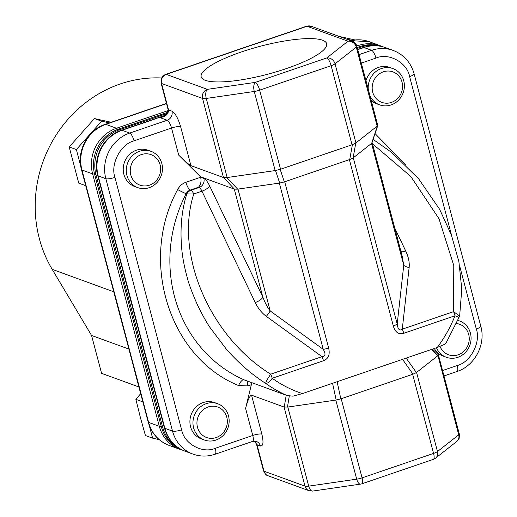 <?xml version="1.0" encoding="UTF-8"?>
<svg xmlns="http://www.w3.org/2000/svg" width="517" height="517" viewBox="0 0 517 517"><rect width="100%" height="100%" fill="white"/><g stroke="black" fill="none" stroke-linecap="round" stroke-linejoin="round"><path stroke-width="0.78" d="M205.301 80.316A64.883 14.463 -14.8 0 0 277.034 71.585A64.883 14.463 -14.8 0 0 326.666 43.79A64.883 14.463 -14.8 0 0 322.524 40.216A64.883 14.463 -14.8 0 0 250.37 49.076A64.883 14.463 -14.8 0 0 201.21 76.936A64.883 14.463 -14.8 0 0 205.301 80.316M160.108 164.858A16.227 15.064 110 0 0 141.412 154.577A16.227 15.064 110 0 0 130.795 174.888A16.227 15.064 110 0 0 149.491 185.164A16.227 15.064 110 0 0 160.108 164.858M126.924 175.444A19.316 17.933 -70 0 1 132.262 155.869A19.316 17.933 -70 0 1 150.99 151.332A19.316 17.933 -70 0 1 161.821 163.508A19.316 17.933 -70 0 1 156.477 183.089A19.316 17.933 -70 0 1 137.755 187.626A19.316 17.933 -70 0 1 126.924 175.444M226.795 417.258A16.227 15.064 110 0 0 208.099 406.976A16.227 15.064 110 0 0 197.481 427.281A16.227 15.064 110 0 0 216.177 437.563A16.227 15.064 110 0 0 226.795 417.258M193.61 427.843A19.316 17.933 -70 0 1 198.948 408.262A19.316 17.933 -70 0 1 217.676 403.725A19.316 17.933 -70 0 1 228.508 415.907A19.316 17.933 -70 0 1 223.163 435.488A19.316 17.933 -70 0 1 204.441 440.025A19.316 17.933 -70 0 1 193.61 427.843M440.038 346.455A16.227 15.064 110 0 0 459.031 354.455A16.227 15.064 110 0 0 468.712 334.505A16.227 15.064 110 0 0 456.673 323.552M458.017 320.488A19.316 17.933 -70 0 1 459.594 320.979A19.316 17.933 -70 0 1 470.425 333.155A19.316 17.933 -70 0 1 465.087 352.736A19.316 17.933 -70 0 1 446.358 357.273A19.316 17.933 -70 0 1 436.445 347.747M402.026 82.106A16.227 15.064 110 0 0 383.33 71.831A16.227 15.064 110 0 0 372.712 92.136A16.227 15.064 110 0 0 391.408 102.411A16.227 15.064 110 0 0 402.026 82.106M368.266 89.383A19.316 17.933 -70 0 1 392.907 68.58A19.316 17.933 -70 0 1 403.738 80.762A19.316 17.933 -70 0 1 398.4 100.337A19.316 17.933 -70 0 1 379.672 104.873A19.316 17.933 -70 0 1 369.965 95.819M217.676 403.725L214.626 402.614A19.316 17.933 110 0 0 195.904 407.15A19.316 17.933 110 0 0 190.56 426.732A19.316 17.933 110 0 0 201.391 438.914L204.441 440.025M150.99 151.332L147.94 150.221A19.316 17.933 110 0 0 129.218 154.757A19.316 17.933 110 0 0 123.873 174.332A19.316 17.933 110 0 0 134.704 186.514L137.755 187.626M392.907 68.58L389.857 67.469A19.316 17.933 110 0 0 365.978 80.736M161.634 77.977A123.621 114.768 110 0 0 39.357 238.673A123.621 114.768 110 0 0 52.191 269.351L113.766 291.795M85.732 185.687L78.758 183.147L69.194 146.944L94.456 118.567L111.226 122.29M149.232 425.355L152.612 438.157L145.439 435.54L140.34 417.329L135.881 399.344L140.676 393.663M339.1 36.416L354.804 39.912M156.548 118.477L122.044 130.278A7.264 2.158 -108.9 0 0 121.501 130.252C103.717 135.861 92.465 157.401 97.719 175.528A7.264 1.616 -14.8 0 0 98.178 175.916A36.468 33.857 -70 0 1 122.044 130.278L129.709 133.069L167.185 120.248L159.869 117.579L157.659 118.115C167.217 114.845 165.227 114.722 167.146 113.21L168.115 109.617M287.82 407.047L284.104 407.053L304.998 486.135A7.264 1.616 -14.8 0 0 308.714 486.135L287.82 407.047L335.811 400.087L340.826 398.872L337.129 381.714L302.4 393.599C291.588 390.031 281.526 384.926 272.207 378.282C269.641 381.863 267.47 383.562 265.686 383.388C251.52 374.308 238.356 362.831 226.181 348.969L210.109 327.642C206.742 322.802 202.509 315.183 197.404 304.778C192.04 292.648 188.608 283.413 187.096 277.08C184.214 266.436 182.417 256.846 181.693 248.302C179.948 228.443 181.654 210.322 186.805 193.94L193.785 193.978L201.96 191.18A7.264 2.158 -108.9 0 0 199.116 187.503L190.941 190.301L190.262 190.056A7.264 2.158 71.1 0 1 185.92 182.281L200.654 177.241L200.531 176.775L178.695 155.119L171.534 128.022A7.264 2.158 -108.9 0 0 167.185 120.248A7.264 6.74 -70 0 0 171.941 111.161L168.542 109.921A7.264 1.616 165.2 0 1 168.083 109.533L168.587 110.102A7.264 6.74 110 0 0 168.542 109.921L161.556 83.489A7.264 1.616 165.2 0 1 161.097 83.095L168.083 109.533M128.901 349.078L91.567 335.468L52.191 269.351M138.905 386.949L101.571 373.339L91.567 335.468M109.378 122.923L101.629 121.178L76.361 149.562L80.742 166.151M152.612 438.157L159.178 439.631M351.961 40.32L346.358 39.059M69.194 146.944L76.361 149.562M94.456 118.567L101.629 121.178M135.881 399.344L142.854 401.883M180.465 449.066A36.158 33.573 -70 0 1 161.31 426.706L94.663 174.455A36.158 33.573 -70 0 1 118.328 129.198L167.747 112.299M357.195 47.493L360.103 46.498A36.158 33.573 -70 0 1 380.389 46.226M360.103 46.498L361.454 46.989A36.158 33.573 -70 0 1 379.316 46.045M361.454 46.989L357.428 48.365M166.849 113.559L119.673 129.696L118.328 129.198M94.663 174.455L96.013 174.946A36.158 33.573 -70 0 1 119.673 129.696M96.013 174.946L162.661 427.197L161.31 426.706M179.502 448.504A36.158 33.573 -70 0 1 162.661 427.197M159.869 117.579C165.401 116.842 168.303 114.347 168.587 110.102M254.118 441.111L256.955 444.575L254.209 441.104M268.065 475.763L309.069 490.717A7.264 6.74 -70 0 1 304.998 486.135L263.993 471.187A7.264 6.74 -70 0 0 268.065 475.763C267.089 474.755 266.727 476.887 263.528 470.8A7.264 1.616 -14.8 0 0 263.993 471.187L257.007 444.749L260.406 445.99A7.264 6.74 -70 0 0 256.335 441.415L252.58 441.415A7.264 2.158 -108.9 0 0 252.761 435.469L245.601 408.365L251.346 384.738L247.934 385.908L238.57 385.553C168.936 357.331 138.802 260.381 177.648 189.565C179.535 186.01 182.294 183.58 185.92 182.281M371.206 100.518A19.316 17.933 110 0 0 376.628 103.762L379.672 104.873M434.312 348.477A19.316 17.933 110 0 0 443.315 356.161L446.358 357.273M375.148 133.69L405.845 165.007M245.601 408.365C247.83 399.906 249.821 395.511 251.566 395.188L284.104 407.053M171.941 111.161C175.231 113.133 178.126 118.315 180.627 126.697L190.922 165.66C188.783 164.496 184.705 160.987 178.695 155.119M190.922 165.66L223.609 177.583L234.44 189.151L200.531 176.775M234.285 189.086L262.83 297.12L209.566 185.765C207.537 181.629 205.637 179.179 203.866 178.41L200.654 177.241C201.527 181.506 200.783 184.847 198.438 187.257L190.262 190.056A7.264 6.74 110 0 0 186.126 193.694A7.264 0.362 27.2 0 1 177.648 189.565M251.928 382.722L251.346 384.738M226.827 177.583L275.529 170.52L279.684 183.05L237.658 189.144L226.827 177.583L223.609 177.583M237.658 189.144L234.44 189.151M302.4 393.599L293.01 396.151L287.258 395.602L244.367 379.963A7.264 6.74 110 0 1 243.979 379.808L286.715 395.389A136.908 127.104 -70 0 1 265.686 383.388C265.906 381.733 267.586 378.664 270.714 374.192C209.598 336.373 174.423 253.976 193.785 193.978A7.264 2.158 71.1 0 0 190.941 190.301A7.264 6.74 -70 0 0 186.805 193.94L186.126 193.694A136.908 127.104 110 0 0 174.481 296.422A136.908 127.104 110 0 0 243.979 379.808A7.264 2.695 -66.2 0 0 238.57 385.553M377.313 126.109L371.704 143.293L377.778 125.644L355.767 143.073L353.111 157.937L371.549 143.396L403.751 265.26L402.123 255.941M372.473 143.739L410.795 176.465L438.965 218.672L453.777 265.518L453.532 311.654L459.639 316.113L446.106 342.907L444.801 344.232L437.259 347.469L402.53 359.347L413.025 374.179L340.826 398.872M431.372 349.479L437.951 355.606L438.061 354.468M437.951 355.606L458.702 434.829A7.264 1.616 -14.8 0 0 459.29 433.905L438.364 354.701L432.425 349.117M458.741 317.354L455.025 315.751A7.264 2.158 -108.9 0 0 453.532 311.654L402.265 329.193A7.264 2.158 71.1 0 1 403.764 333.284C398.672 334.79 395.182 332.328 393.301 325.91L349.376 159.65L284.699 181.771L328.631 348.031A7.264 1.616 165.2 0 1 323.248 349.35L270.197 310.943C267.651 307.789 265.195 303.182 262.83 297.12A7.264 2.54 -25.6 0 1 255.23 302.535L201.96 191.18A7.264 2.54 -25.6 0 0 209.566 185.765M328.631 348.031C330.169 354.565 328.45 358.804 323.474 360.75A7.264 2.158 -108.9 0 0 321.981 356.652L270.714 374.192A7.264 2.158 -108.9 0 1 272.207 378.282L323.474 360.75M337.129 381.714L402.53 359.347M306.478 26.238L165.77 74.37A7.264 2.158 71.1 0 1 166.306 74.396L207.317 89.351L255.308 82.384A7.264 2.158 71.1 0 1 259.65 90.152L280.55 169.24L352.032 144.786L331.132 65.704A7.264 2.158 -108.9 0 0 326.789 57.936L348.025 41.218L307.02 26.264A7.264 2.158 -108.9 0 0 306.478 26.238L311.318 26.289L352.323 41.237A7.264 6.74 -70 0 0 348.025 41.218A7.264 6.294 -128.2 0 1 356.271 47.131A7.264 1.616 -14.8 0 0 356.859 46.207L377.785 125.411M394.755 228.081L405.748 251.049A7.264 2.54 -25.6 0 1 400.972 251.598M437.809 355.741L416.398 372.57L406.168 358.1M280.55 169.24L275.529 170.52M279.684 183.05L284.344 181.913L280.188 169.376M238.001 189.08L270.197 310.943A7.264 1.131 -54.1 0 1 266.313 316.352C261.783 312.998 258.093 308.39 255.23 302.535M279.322 183.089L323.248 349.35C325.936 353.951 325.516 356.387 321.981 356.652L266.313 316.352M284.699 181.771L284.344 181.913M349.376 159.65L349.731 159.54L352.394 144.682L352.032 144.786M353.111 157.937L349.731 159.54M393.301 325.91A7.264 1.616 -14.8 0 0 397.198 324.056L353.266 157.795M409.141 267.496L402.265 329.193C399.596 331.1 397.909 329.387 397.198 324.056L403.751 265.26A7.264 3.276 -173.6 0 0 409.141 267.496C409.638 262.423 408.508 256.943 405.748 251.049M352.394 144.682L355.767 143.073M413.025 374.179L416.398 372.57M166.461 103.4L105.261 124.332A7.264 2.158 71.1 0 1 105.804 124.358L166.513 103.594M148.166 422.008A7.264 1.616 -14.8 0 0 148.631 422.395L81.944 169.996A7.264 1.616 165.2 0 1 81.479 169.608L148.166 422.008C151.429 433.362 158.402 441.156 169.078 445.389A36.468 33.857 -70 0 1 148.631 422.395L159.314 426.292A4.789 1.066 -14.8 0 0 161.22 426.357M350.849 40.701A36.468 33.857 -70 0 1 369.3 41.715L379.982 45.612A36.468 33.857 -70 0 0 358.404 45.502L356.814 46.045M168.219 110.554L116.487 128.248L105.804 124.358A36.468 33.857 -70 0 0 81.944 169.996L92.627 173.893L159.314 426.292A36.468 33.857 -70 0 0 179.761 449.286L169.078 445.389M356.291 44.727L358.404 45.502A4.789 1.422 -108.9 0 1 359.586 46.679M94.54 173.958A4.789 1.066 165.2 0 1 92.627 173.893A36.468 33.857 -70 0 1 116.487 128.248A4.789 1.422 71.1 0 1 117.676 129.431M357.764 49.645L363.962 47.525A7.264 2.158 -108.9 0 0 363.425 47.499L357.719 49.451M363.962 47.525A36.468 33.857 -70 0 1 385.54 47.635L393.198 50.427A36.468 33.857 -70 0 0 371.626 50.317L363.962 47.525M185.319 451.309A36.468 33.857 -70 0 1 164.865 428.315A7.264 1.616 165.2 0 1 164.406 427.927C167.67 439.282 174.643 447.076 185.319 451.309L192.983 454.1A36.468 33.857 -70 0 1 172.529 431.107L164.865 428.315L98.178 175.916L105.843 178.714A36.468 33.857 -70 0 1 129.709 133.069A7.264 2.158 -108.9 0 1 134.052 140.837L171.534 128.022A7.264 1.616 -14.8 0 1 180.627 126.697M359.076 54.615L371.626 50.317A7.264 2.158 -108.9 0 1 375.969 58.091C388.7 52.391 407.209 62.57 409.626 76.594A7.264 1.616 -14.8 0 0 414.111 73.815C410.847 62.46 403.874 54.666 393.198 50.427M114.942 177.389A7.264 1.616 -14.8 0 1 105.843 178.714L172.529 431.107A7.264 1.616 165.2 0 0 181.629 429.789L114.942 177.389C110.16 164.173 120.674 144.075 134.052 140.837M361.318 63.1L375.969 58.091M459.645 265.919L476.312 328.986A7.264 1.616 -14.8 0 0 480.797 326.208L414.111 73.815M409.626 76.594L451.69 235.791M476.312 328.986C481.088 342.202 470.58 362.307 457.202 365.538A7.264 2.158 71.1 0 1 457.015 371.49C474.8 365.874 486.051 344.341 480.797 326.208M457.202 365.538L442.552 370.553M263.528 470.8L256.548 444.362A7.264 1.616 165.2 0 0 257.007 444.749A7.264 6.74 110 0 0 256.955 444.575M251.566 395.188L261.861 434.151A7.264 1.616 165.2 0 0 252.761 435.469L215.285 448.291A7.264 2.158 71.1 0 1 215.098 454.236C207.647 456.724 200.273 456.679 192.983 454.1M215.285 448.291C202.554 453.984 184.046 443.812 181.629 429.789M223.46 177.518L202.561 98.437A7.264 6.74 -70 0 1 207.317 89.351A7.264 3.238 81.7 0 0 206.277 98.437A7.264 1.616 165.2 0 1 202.561 98.437L161.556 83.489A7.264 6.74 -70 0 1 166.306 74.396L307.02 26.264A7.264 6.74 -70 0 1 311.318 26.289M261.861 434.151C263.728 442.306 263.243 446.255 260.406 445.99M284.247 407.079L286.198 395.214M227.17 177.518L206.277 98.437L254.274 91.47A7.264 3.238 -98.3 0 1 255.308 82.384L326.789 57.936A7.264 6.294 51.8 0 1 335.029 63.843L356.271 47.131L377.164 126.213M198.438 187.257L199.116 187.503A7.264 6.74 -70 0 0 203.866 178.41M247.436 381.087A7.264 2.158 -108.9 0 0 247.934 385.908M287.465 407.079L289.262 396.138M275.167 170.552L254.274 91.47A7.264 1.616 -14.8 0 0 259.65 90.152L331.132 65.704A7.264 1.616 -14.8 0 0 335.029 63.843L355.929 142.931M341.194 398.769L362.087 477.857A7.264 2.158 71.1 0 1 361.9 483.802L433.382 459.348A7.264 2.158 -108.9 0 0 433.569 453.403L362.087 477.857A7.264 1.616 165.2 0 1 356.704 479.169L308.714 486.135A7.264 3.238 81.7 0 0 312.604 491.079L360.595 484.119A7.264 3.238 -98.3 0 1 356.704 479.169L335.811 400.087M458.702 434.829L437.466 451.548A7.264 6.294 51.8 0 1 435.527 458.185L456.763 441.466A7.264 6.294 -128.2 0 0 458.702 434.829M336.166 400.016L332.56 383.278M437.259 347.469C444.555 337.711 450.475 327.138 455.025 315.751L403.764 333.284M416.573 372.46L437.466 451.548A7.264 1.616 165.2 0 1 433.569 453.403L412.676 374.321M459.594 320.979L458.043 320.411M350.591 40.604L369.3 41.715M81.479 169.608C76.225 151.481 87.483 129.941 105.261 124.332M382.703 46.75L379.982 45.612M182.579 450.165L179.761 449.286M163.928 115.737L121.501 130.252M363.425 47.499C370.87 45.018 378.244 45.063 385.54 47.635M97.719 175.528L164.406 427.927M457.015 371.49L443.98 375.949M252.58 441.415L215.098 454.236M165.77 74.37C165.498 75.889 161.608 72.412 161.097 83.095M356.859 46.207C353.99 40.475 353.234 42.11 352.323 41.237M402.258 256.477L372.201 142.718M373.261 139.487L391.724 152.496L418.647 178.83L439.579 209.249L451.38 234.944L458.896 261.744L461.784 289.035L459.639 316.113M456.763 441.466C458.721 438.629 459.426 440.852 459.29 433.905M312.604 491.079L309.069 490.717M361.9 483.802L360.595 484.119M435.527 458.185L433.382 459.348"/></g></svg>
